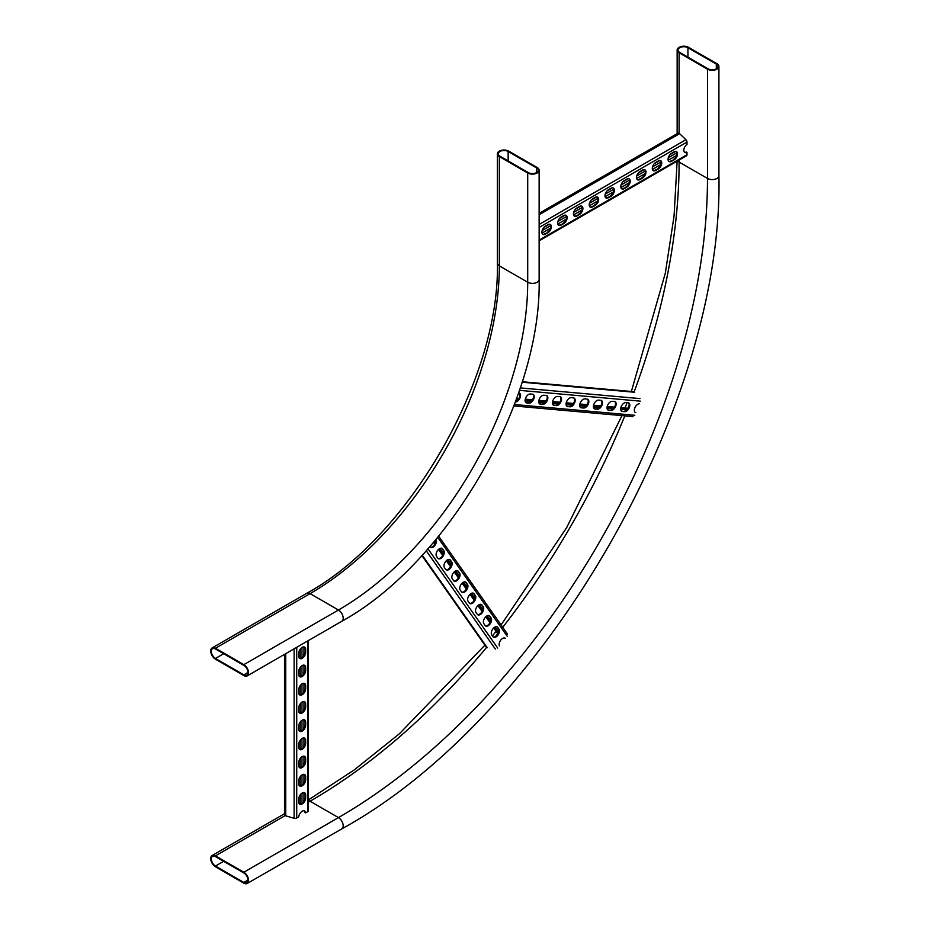 <?xml version="1.0" encoding="UTF-8"?>
<svg xmlns="http://www.w3.org/2000/svg" width="930" height="930" viewBox="0 0 930 930"><rect width="100%" height="100%" fill="white"/><g stroke="black" fill="none" stroke-linecap="round" stroke-linejoin="round"><path stroke-width="1.4" d="M215.458 648.257L243.846 664.648A6.696 3.86 60 0 1 248.217 670.542A6.696 3.86 60 0 1 247.194 675.912A6.696 3.86 60 0 1 243.846 675.575L215.458 659.184A6.696 3.86 60 0 1 211.087 653.29A6.696 3.86 60 0 1 212.11 647.931A6.696 3.86 60 0 1 215.458 648.257L310.085 593.631L338.462 610.022L243.846 664.648M243.846 674.843L215.458 658.463A5.801 3.348 60 0 1 211.668 653.348A5.801 3.348 60 0 1 212.563 648.698A5.801 3.348 60 0 1 215.458 648.989L243.846 665.38A5.801 3.348 60 0 1 247.636 670.484A5.801 3.348 60 0 1 246.741 675.134A5.801 3.348 60 0 1 243.846 674.843L247.95 672.483M527.705 172.98A6.696 3.86 0 0 0 535.006 173.817A6.696 3.86 0 0 0 539.133 170.248A6.696 3.86 0 0 0 537.168 167.516L508.78 151.137A6.696 3.86 0 0 0 501.491 150.3A6.696 3.86 0 0 0 497.364 153.869A6.696 3.86 0 0 0 499.329 156.6L527.705 172.98L527.705 282.243A267.631 154.519 -60 0 1 338.462 610.022A6.696 3.86 60 0 1 342.833 615.916A6.696 3.86 60 0 1 341.81 621.275L247.194 675.912M528.345 172.62A5.801 3.348 0 0 0 534.657 173.34A5.801 3.348 0 0 0 538.238 170.248A5.801 3.348 0 0 0 536.54 167.888L508.152 151.497A5.801 3.348 0 0 0 501.84 150.776A5.801 3.348 0 0 0 498.259 153.869A5.801 3.348 0 0 0 499.956 156.228L528.345 172.62M679.098 52.801A6.696 3.86 180 0 1 677.145 50.069A6.696 3.86 180 0 1 681.272 46.5A6.696 3.86 180 0 1 688.56 47.337L716.949 63.728A6.696 3.86 180 0 1 718.913 66.46A6.696 3.86 180 0 1 714.786 70.029A6.696 3.86 180 0 1 707.486 69.192L679.098 52.801L679.098 133.292A2.232 1.29 60 0 1 679.598 133.664L685.91 139.721A2.232 1.29 60 0 1 686.991 142.069L686.991 144.417A4.906 2.837 120 0 0 684.038 148.742A4.906 2.837 120 0 0 684.852 152.474A4.906 2.837 120 0 0 686.991 152.392L686.991 154.74A2.232 1.29 60 0 1 686.526 155.752L539.133 240.858M708.125 68.82L679.737 52.44A5.801 3.348 180 0 1 678.04 50.069A5.801 3.348 180 0 1 681.62 46.977A5.801 3.348 180 0 1 687.933 47.697L716.321 64.089A5.801 3.348 180 0 1 718.018 66.46A5.801 3.348 180 0 1 714.438 69.552A5.801 3.348 180 0 1 708.125 68.82M215.458 866.783L243.846 883.163A6.696 3.86 -120 0 0 247.194 883.5A6.696 3.86 -120 0 0 248.217 878.141A6.696 3.86 -120 0 0 243.846 872.247L215.458 855.856A6.696 3.86 -120 0 0 212.11 855.519A6.696 3.86 -120 0 0 211.087 860.889A6.696 3.86 -120 0 0 215.458 866.783M243.846 882.442A5.801 3.348 -120 0 0 246.741 882.733A5.801 3.348 -120 0 0 247.636 878.083A5.801 3.348 -120 0 0 243.846 872.968L215.458 856.588A5.801 3.348 -120 0 0 212.563 856.298A5.801 3.348 -120 0 0 211.668 860.948A5.801 3.348 -120 0 0 215.458 866.051L243.846 882.442L247.95 880.071M539.133 213.342L677.993 133.176A2.232 1.29 60 0 1 679.098 133.292M563.661 223.607L561.139 225.06A4.906 2.837 -60 0 1 558.686 225.304A4.906 2.837 -60 0 1 557.942 221.375A4.906 2.837 -60 0 1 561.139 217.05L563.661 215.597A4.906 2.837 -60 0 1 566.114 215.353A4.906 2.837 -60 0 1 566.87 219.282A4.906 2.837 -60 0 1 563.661 223.607L560.511 224.7A4.906 2.837 -60 0 1 558.395 225.095M595.2 205.402L592.677 206.855A4.906 2.837 -60 0 1 590.225 207.099A4.906 2.837 -60 0 1 589.481 203.17A4.906 2.837 -60 0 1 592.677 198.846L595.2 197.381A4.906 2.837 -60 0 1 597.665 197.148A4.906 2.837 -60 0 1 598.409 201.078A4.906 2.837 -60 0 1 595.2 205.402L592.05 206.495A4.906 2.837 -60 0 1 589.934 206.879M626.75 187.186L624.228 188.651A4.906 2.837 -60 0 1 621.775 188.883A4.906 2.837 -60 0 1 621.019 184.954A4.906 2.837 -60 0 1 624.228 180.629L626.75 179.176A4.906 2.837 -60 0 1 629.203 178.932A4.906 2.837 -60 0 1 629.947 182.861A4.906 2.837 -60 0 1 626.75 187.186L623.588 188.279A4.906 2.837 -60 0 1 621.473 188.674M658.289 168.981L655.766 170.434A4.906 2.837 -60 0 1 653.313 170.678A4.906 2.837 -60 0 1 652.558 166.749A4.906 2.837 -60 0 1 655.766 162.425L658.289 160.971A4.906 2.837 -60 0 1 660.742 160.727A4.906 2.837 -60 0 1 661.497 164.656A4.906 2.837 -60 0 1 658.289 168.981L655.127 170.074A4.906 2.837 -60 0 1 653.011 170.457M674.052 159.879L671.53 161.332A4.906 2.837 -60 0 1 669.077 161.576A4.906 2.837 -60 0 1 668.333 157.647A4.906 2.837 -60 0 1 671.53 153.322L674.052 151.857A4.906 2.837 -60 0 1 676.505 151.613A4.906 2.837 -60 0 1 677.261 155.554A4.906 2.837 -60 0 1 674.052 159.879L670.902 160.971A4.906 2.837 -60 0 1 668.786 161.355M642.514 178.083L639.991 179.537A4.906 2.837 -60 0 1 637.538 179.781A4.906 2.837 -60 0 1 636.783 175.851A4.906 2.837 -60 0 1 639.991 171.527L642.514 170.074A4.906 2.837 -60 0 1 644.967 169.83A4.906 2.837 -60 0 1 645.722 173.759A4.906 2.837 -60 0 1 642.514 178.083L639.363 179.176A4.906 2.837 -60 0 1 637.248 179.571M610.975 196.288L608.452 197.753A4.906 2.837 -60 0 1 606 197.997A4.906 2.837 -60 0 1 605.244 194.056A4.906 2.837 -60 0 1 608.452 189.743L610.975 188.279A4.906 2.837 -60 0 1 613.428 188.034A4.906 2.837 -60 0 1 614.184 191.975A4.906 2.837 -60 0 1 610.975 196.288L607.825 197.381A4.906 2.837 -60 0 1 605.709 197.776M579.437 214.505L576.914 215.958A4.906 2.837 -60 0 1 574.461 216.202A4.906 2.837 -60 0 1 573.705 212.273A4.906 2.837 -60 0 1 576.914 207.948L579.437 206.495A4.906 2.837 -60 0 1 581.889 206.251A4.906 2.837 -60 0 1 582.645 210.18A4.906 2.837 -60 0 1 579.437 214.505L576.286 215.597A4.906 2.837 -60 0 1 574.159 215.981M547.898 232.709L545.375 234.174A4.906 2.837 -60 0 1 542.922 234.418A4.906 2.837 -60 0 1 542.167 230.477A4.906 2.837 -60 0 1 545.375 226.153L547.898 224.7A4.906 2.837 -60 0 1 550.351 224.456A4.906 2.837 -60 0 1 551.095 228.385A4.906 2.837 -60 0 1 547.898 232.709L544.736 233.802A4.906 2.837 -60 0 1 542.62 234.197M565.777 215.202A4.906 2.837 -60 0 1 566.149 219.213A4.906 2.837 -60 0 1 563.034 223.246M597.327 196.997A4.906 2.837 -60 0 1 597.688 200.996A4.906 2.837 -60 0 1 594.572 205.03M628.866 178.793A4.906 2.837 -60 0 1 629.226 182.792A4.906 2.837 -60 0 1 626.111 186.825M660.405 160.576A4.906 2.837 -60 0 1 660.765 164.575A4.906 2.837 -60 0 1 657.661 168.621M676.18 151.474A4.906 2.837 -60 0 1 676.54 155.473A4.906 2.837 -60 0 1 673.425 159.507M644.63 169.679A4.906 2.837 -60 0 1 645.002 173.689A4.906 2.837 -60 0 1 641.886 177.723M613.091 187.895A4.906 2.837 -60 0 1 613.463 191.894A4.906 2.837 -60 0 1 610.347 195.928M581.552 206.1A4.906 2.837 -60 0 1 581.913 210.099A4.906 2.837 -60 0 1 578.809 214.144M550.014 224.316A4.906 2.837 -60 0 1 550.374 228.315A4.906 2.837 -60 0 1 547.27 232.349M684.55 152.253A4.906 2.837 120 0 0 686.352 152.032L686.991 152.392M543.852 227.443L549.421 224.223M559.616 218.341L565.184 215.121M575.391 209.238L580.959 206.018M591.154 200.124L596.735 196.916M606.93 191.022L612.498 187.814M622.705 181.92L628.273 178.7M638.468 172.817L644.037 169.597M654.243 163.715L659.812 160.495M670.007 154.601L675.575 151.392M284.51 654.36L284.51 814.703A2.232 1.29 0 0 0 285.161 815.61A2.232 1.29 0 0 0 285.743 815.854L294.136 818.284A2.232 1.29 0 0 0 296.717 818.051L298.739 816.877A4.906 2.837 120 0 1 301.018 812.157A4.906 2.837 120 0 1 304.645 810.995A4.906 2.837 120 0 1 305.656 812.89L307.679 811.716A2.232 1.29 0 0 0 308.33 810.809L308.33 640.607M305.668 795.034L305.668 797.952A4.906 2.837 -60 0 1 303.529 802.881A4.906 2.837 -60 0 1 299.739 804.194A4.906 2.837 -60 0 1 298.728 801.951L298.728 799.044A4.906 2.837 -60 0 1 300.867 794.104A4.906 2.837 -60 0 1 304.645 792.79A4.906 2.837 -60 0 1 305.668 795.034L305.04 794.673L305.04 797.58A4.906 2.837 -60 0 1 303.099 802.299A4.906 2.837 -60 0 1 299.448 803.985M305.668 758.613L305.668 761.531A4.906 2.837 -60 0 1 303.529 766.46A4.906 2.837 -60 0 1 299.739 767.785A4.906 2.837 -60 0 1 298.728 765.529L298.728 762.623A4.906 2.837 -60 0 1 300.867 757.683A4.906 2.837 -60 0 1 304.645 756.369A4.906 2.837 -60 0 1 305.668 758.613L305.04 758.252L305.04 761.159A4.906 2.837 -60 0 1 303.099 765.878A4.906 2.837 -60 0 1 299.448 767.564M305.668 722.192L305.668 725.109A4.906 2.837 -60 0 1 303.529 730.05A4.906 2.837 -60 0 1 299.739 731.364A4.906 2.837 -60 0 1 298.728 729.108L298.728 726.202A4.906 2.837 -60 0 1 300.867 721.262A4.906 2.837 -60 0 1 304.645 719.948A4.906 2.837 -60 0 1 305.668 722.192L305.04 721.831L305.04 724.737A4.906 2.837 -60 0 1 303.099 729.457A4.906 2.837 -60 0 1 299.448 731.143M305.668 685.77L305.668 688.688A4.906 2.837 -60 0 1 303.529 693.629A4.906 2.837 -60 0 1 299.739 694.942A4.906 2.837 -60 0 1 298.728 692.699L298.728 689.781A4.906 2.837 -60 0 1 300.867 684.84A4.906 2.837 -60 0 1 304.645 683.527A4.906 2.837 -60 0 1 305.668 685.77L305.04 685.41L305.04 688.328A4.906 2.837 -60 0 1 303.099 693.036A4.906 2.837 -60 0 1 299.448 694.722M305.668 649.349L305.668 652.267A4.906 2.837 -60 0 1 303.529 657.208A4.906 2.837 -60 0 1 299.739 658.521A4.906 2.837 -60 0 1 298.728 656.278L298.728 653.36A4.906 2.837 -60 0 1 300.867 648.419A4.906 2.837 -60 0 1 304.645 647.106A4.906 2.837 -60 0 1 305.668 649.349L305.04 648.989L305.04 651.907A4.906 2.837 -60 0 1 303.099 656.615A4.906 2.837 -60 0 1 299.448 658.301M305.668 667.566L305.668 670.472A4.906 2.837 -60 0 1 303.529 675.413A4.906 2.837 -60 0 1 299.739 676.726A4.906 2.837 -60 0 1 298.728 674.483L298.728 671.565A4.906 2.837 -60 0 1 300.867 666.636A4.906 2.837 -60 0 1 304.645 665.322A4.906 2.837 -60 0 1 305.668 667.566L305.04 667.205L305.04 670.112A4.906 2.837 -60 0 1 303.099 674.831A4.906 2.837 -60 0 1 299.448 676.517M305.668 703.987L305.668 706.893A4.906 2.837 -60 0 1 303.529 711.834A4.906 2.837 -60 0 1 299.739 713.147A4.906 2.837 -60 0 1 298.728 710.904L298.728 707.986A4.906 2.837 -60 0 1 300.867 703.057A4.906 2.837 -60 0 1 304.645 701.743A4.906 2.837 -60 0 1 305.668 703.987L305.04 703.615L305.04 706.533A4.906 2.837 -60 0 1 303.099 711.252A4.906 2.837 -60 0 1 299.448 712.938M305.668 740.408L305.668 743.314A4.906 2.837 -60 0 1 303.529 748.255A4.906 2.837 -60 0 1 299.739 749.568A4.906 2.837 -60 0 1 298.728 747.325L298.728 744.407A4.906 2.837 -60 0 1 300.867 739.478A4.906 2.837 -60 0 1 304.645 738.153A4.906 2.837 -60 0 1 305.668 740.408L305.04 740.036L305.04 742.954A4.906 2.837 -60 0 1 303.099 747.662A4.906 2.837 -60 0 1 299.448 749.348M305.668 776.829L305.668 779.735A4.906 2.837 -60 0 1 303.529 784.676A4.906 2.837 -60 0 1 299.739 785.99A4.906 2.837 -60 0 1 298.728 783.746L298.728 780.828A4.906 2.837 -60 0 1 300.867 775.887A4.906 2.837 -60 0 1 304.645 774.574A4.906 2.837 -60 0 1 305.668 776.829L305.04 776.457L305.04 779.375A4.906 2.837 -60 0 1 303.099 784.083A4.906 2.837 -60 0 1 299.448 785.769M304.308 792.639A4.906 2.837 -60 0 1 305.04 794.673M304.308 756.218A4.906 2.837 -60 0 1 305.04 758.252M304.308 719.797A4.906 2.837 -60 0 1 305.04 721.831M304.308 683.376A4.906 2.837 -60 0 1 305.04 685.41M304.308 646.966A4.906 2.837 -60 0 1 305.04 648.989M304.308 665.171A4.906 2.837 -60 0 1 305.04 667.205M304.308 701.592A4.906 2.837 -60 0 1 305.04 703.615M304.308 738.013A4.906 2.837 -60 0 1 305.04 740.036M304.308 774.434A4.906 2.837 -60 0 1 305.04 776.457M305.656 812.89L305.017 812.518A4.906 2.837 120 0 0 304.308 810.855M299.076 803.508L299.076 797.08M299.076 785.304L299.076 778.863M299.076 767.087L299.076 760.659M299.076 748.883L299.076 742.442M299.076 730.666L299.076 724.238M299.076 712.461L299.076 706.033M299.076 694.245L299.076 687.816M299.076 676.04L299.076 669.612M299.076 657.824L299.076 651.395M529.019 403.143L526.833 402.946A4.906 2.837 -60 0 1 526.113 402.725A4.906 2.837 -60 0 1 525.81 397.622A4.906 2.837 -60 0 1 530.298 394.006L532.483 394.204A4.906 2.837 -60 0 1 533.204 394.425A4.906 2.837 -60 0 1 533.506 399.516A4.906 2.837 -60 0 1 529.019 403.143L526.194 402.585A4.906 2.837 -60 0 1 525.81 402.504M556.326 405.585L554.141 405.387A4.906 2.837 -60 0 1 553.42 405.166A4.906 2.837 -60 0 1 553.129 400.063A4.906 2.837 -60 0 1 557.616 396.447L559.802 396.645A4.906 2.837 -60 0 1 560.511 396.866A4.906 2.837 -60 0 1 560.813 401.958A4.906 2.837 -60 0 1 556.326 405.585L553.513 405.027A4.906 2.837 -60 0 1 553.129 404.945M583.645 408.026L581.459 407.828A4.906 2.837 -60 0 1 580.739 407.607A4.906 2.837 -60 0 1 580.436 402.504A4.906 2.837 -60 0 1 584.924 398.889L587.109 399.086A4.906 2.837 -60 0 1 587.83 399.307A4.906 2.837 -60 0 1 588.132 404.399A4.906 2.837 -60 0 1 583.645 408.026L580.832 407.468A4.906 2.837 -60 0 1 580.448 407.387M610.952 410.467L608.778 410.27A4.906 2.837 -60 0 1 608.057 410.049A4.906 2.837 -60 0 1 607.755 404.945A4.906 2.837 -60 0 1 612.242 401.33L614.428 401.516A4.906 2.837 -60 0 1 615.149 401.737A4.906 2.837 -60 0 1 615.439 406.84A4.906 2.837 -60 0 1 610.952 410.467L608.139 409.898A4.906 2.837 -60 0 1 607.755 409.828M624.611 411.688L622.426 411.49A4.906 2.837 -60 0 1 621.717 411.269A4.906 2.837 -60 0 1 621.414 406.166A4.906 2.837 -60 0 1 625.902 402.55L628.087 402.737A4.906 2.837 -60 0 1 628.808 402.957A4.906 2.837 -60 0 1 629.099 408.061A4.906 2.837 -60 0 1 624.611 411.688L621.798 411.118A4.906 2.837 -60 0 1 621.414 411.048M597.304 409.247L595.119 409.049A4.906 2.837 -60 0 1 594.398 408.828A4.906 2.837 -60 0 1 594.096 403.725A4.906 2.837 -60 0 1 598.583 400.109L600.768 400.295A4.906 2.837 -60 0 1 601.489 400.528A4.906 2.837 -60 0 1 601.791 405.62A4.906 2.837 -60 0 1 597.304 409.247L594.479 408.689A4.906 2.837 -60 0 1 594.096 408.607M569.985 406.805L567.8 406.608A4.906 2.837 -60 0 1 567.079 406.387A4.906 2.837 -60 0 1 566.777 401.283A4.906 2.837 -60 0 1 571.264 397.668L573.45 397.866A4.906 2.837 -60 0 1 574.17 398.087A4.906 2.837 -60 0 1 574.473 403.178A4.906 2.837 -60 0 1 569.985 406.805L567.172 406.247A4.906 2.837 -60 0 1 566.788 406.166M542.667 404.364L540.481 404.166A4.906 2.837 -60 0 1 539.772 403.946A4.906 2.837 -60 0 1 539.47 398.842A4.906 2.837 -60 0 1 543.957 395.227L546.143 395.424A4.906 2.837 -60 0 1 546.863 395.645A4.906 2.837 -60 0 1 547.154 400.737A4.906 2.837 -60 0 1 542.667 404.364L539.853 403.806A4.906 2.837 -60 0 1 539.47 403.725M515.36 401.923L515.36 401.923A4.906 2.837 -60 0 0 519.847 398.307A4.906 2.837 -60 0 0 519.545 393.204A4.906 2.837 -60 0 0 518.824 392.983L518.545 392.96M639.27 403.76A4.906 2.837 120 0 0 634.981 407.584A4.906 2.837 120 0 0 635.364 412.49A4.906 2.837 120 0 0 635.818 412.664M532.867 394.274A4.906 2.837 -60 0 1 532.727 399.435A4.906 2.837 -60 0 1 528.38 402.783M560.186 396.715A4.906 2.837 -60 0 1 560.046 401.876A4.906 2.837 -60 0 1 555.698 405.224M587.493 399.156A4.906 2.837 -60 0 1 587.353 404.318A4.906 2.837 -60 0 1 583.017 407.654M614.811 401.597A4.906 2.837 -60 0 1 614.672 406.759A4.906 2.837 -60 0 1 610.324 410.095M628.471 402.818A4.906 2.837 -60 0 1 628.331 407.979A4.906 2.837 -60 0 1 623.984 411.316M601.152 400.377A4.906 2.837 -60 0 1 601.013 405.538A4.906 2.837 -60 0 1 596.665 408.875M573.833 397.935A4.906 2.837 -60 0 1 573.705 403.097A4.906 2.837 -60 0 1 569.358 406.433M546.526 395.494A4.906 2.837 -60 0 1 546.387 400.656A4.906 2.837 -60 0 1 542.039 404.004M519.207 393.053A4.906 2.837 -60 0 1 519.324 397.68A4.906 2.837 -60 0 1 515.499 401.493M626.925 408.224A2.232 1.755 95.1 0 1 627.227 408.224L620.868 407.654M625.716 410.862L626.088 409.898A1.337 1.058 95.1 0 1 626.576 409.258M516.255 399.412L518.173 399.575M525.101 400.202L531.832 400.795M538.761 401.411L545.492 402.016M552.42 402.632L559.151 403.236M566.079 403.853L572.81 404.457M579.727 405.073L586.458 405.678M593.387 406.294L600.117 406.898M607.046 407.514L613.777 408.119M620.705 408.735L627.436 409.34M516.569 398.551L518.766 398.749M525.218 399.33L532.425 399.97M538.877 400.551L546.084 401.19M552.536 401.76L559.744 402.411M566.196 402.981L573.392 403.632M579.855 404.201L587.051 404.852M593.514 405.422L600.71 406.073M607.162 406.643L614.37 407.294M620.822 407.863L628.029 408.514M437.809 558.174L436.554 556.384A4.906 2.837 -60 0 1 437.437 550.688A4.906 2.837 -60 0 1 442.006 548.398A4.906 2.837 -60 0 1 442.564 548.909L443.819 550.7A4.906 2.837 -60 0 1 442.924 556.396A4.906 2.837 -60 0 1 438.367 558.686A4.906 2.837 -60 0 1 437.809 558.174M453.584 580.611L452.317 578.82A4.906 2.837 -60 0 1 453.212 573.124A4.906 2.837 -60 0 1 457.781 570.834A4.906 2.837 -60 0 1 458.327 571.346L459.594 573.136A4.906 2.837 -60 0 1 458.699 578.832A4.906 2.837 -60 0 1 454.131 581.122A4.906 2.837 -60 0 1 453.584 580.611M469.348 603.047L468.092 601.257A4.906 2.837 -60 0 1 468.987 595.56A4.906 2.837 -60 0 1 473.544 593.27A4.906 2.837 -60 0 1 474.102 593.782L475.358 595.572A4.906 2.837 -60 0 1 474.463 601.268A4.906 2.837 -60 0 1 469.906 603.558A4.906 2.837 -60 0 1 469.348 603.047M485.123 625.483L483.856 623.693A4.906 2.837 -60 0 1 484.751 617.997A4.906 2.837 -60 0 1 489.32 615.707A4.906 2.837 -60 0 1 489.866 616.218L491.133 618.008A4.906 2.837 -60 0 1 490.238 623.705A4.906 2.837 -60 0 1 485.669 625.995A4.906 2.837 -60 0 1 485.123 625.483M493.005 636.701L491.749 634.911A4.906 2.837 -60 0 1 492.633 629.215A4.906 2.837 -60 0 1 497.201 626.925A4.906 2.837 -60 0 1 497.759 627.436L499.015 629.226A4.906 2.837 -60 0 1 498.12 634.923A4.906 2.837 -60 0 1 493.563 637.213A4.906 2.837 -60 0 1 493.005 636.701M477.241 614.265L475.974 612.475A4.906 2.837 -60 0 1 476.869 606.779A4.906 2.837 -60 0 1 481.438 604.488A4.906 2.837 -60 0 1 481.984 605L483.251 606.79A4.906 2.837 -60 0 1 482.356 612.486A4.906 2.837 -60 0 1 477.788 614.777A4.906 2.837 -60 0 1 477.241 614.265M461.466 591.829L460.199 590.038A4.906 2.837 -60 0 1 461.094 584.342A4.906 2.837 -60 0 1 465.663 582.052A4.906 2.837 -60 0 1 466.209 582.564L467.476 584.354A4.906 2.837 -60 0 1 466.581 590.05A4.906 2.837 -60 0 1 462.012 592.34A4.906 2.837 -60 0 1 461.466 591.829M445.691 569.393L444.435 567.602A4.906 2.837 -60 0 1 445.331 561.906A4.906 2.837 -60 0 1 449.888 559.616A4.906 2.837 -60 0 1 450.446 560.127L451.701 561.918A4.906 2.837 -60 0 1 450.818 567.614A4.906 2.837 -60 0 1 446.249 569.904A4.906 2.837 -60 0 1 445.691 569.393M435.926 539.481L435.938 539.481A4.906 2.837 -60 0 1 435.042 545.178A4.906 2.837 -60 0 1 430.474 547.468A4.906 2.837 -60 0 1 429.927 546.956L429.765 546.724M505.467 638.445A4.906 2.837 120 0 0 505.083 638.143A4.906 2.837 120 0 0 500.654 640.247A4.906 2.837 120 0 0 499.48 645.885M441.669 548.247A4.906 2.837 -60 0 1 441.924 548.537L443.192 550.339A4.906 2.837 -60 0 1 442.471 555.768A4.906 2.837 -60 0 1 438.065 558.477M457.444 570.683A4.906 2.837 -60 0 1 457.7 570.974L458.955 572.775A4.906 2.837 -60 0 1 458.234 578.204A4.906 2.837 -60 0 1 453.84 580.901M473.207 593.119A4.906 2.837 -60 0 1 473.463 593.41L474.73 595.212A4.906 2.837 -60 0 1 474.009 600.64A4.906 2.837 -60 0 1 469.603 603.338M488.982 615.555A4.906 2.837 -60 0 1 489.238 615.846L490.505 617.648A4.906 2.837 -60 0 1 489.785 623.077A4.906 2.837 -60 0 1 485.379 625.774M496.864 626.774A4.906 2.837 -60 0 1 497.12 627.064L498.387 628.866A4.906 2.837 -60 0 1 497.666 634.295A4.906 2.837 -60 0 1 493.26 636.992M481.101 604.337A4.906 2.837 -60 0 1 481.356 604.628L482.612 606.43A4.906 2.837 -60 0 1 481.891 611.859A4.906 2.837 -60 0 1 477.497 614.556M465.325 581.901A4.906 2.837 -60 0 1 465.581 582.192L466.848 583.994A4.906 2.837 -60 0 1 466.128 589.422A4.906 2.837 -60 0 1 461.722 592.119M449.562 559.465A4.906 2.837 -60 0 1 449.818 559.755L451.073 561.557A4.906 2.837 -60 0 1 450.353 566.986A4.906 2.837 -60 0 1 445.958 569.683M435.635 539.819A4.906 2.837 -60 0 1 434.252 545.038A4.906 2.837 -60 0 1 430.183 547.259M497.329 633.225L493.656 628.006L497.527 633.458A2.232 1.755 144.9 0 1 497.178 632.958M497.899 632.133A1.337 1.058 144.9 0 1 498.201 631.4L498.852 630.587M433.624 542.225L434.891 544.027M438.623 549.328L442.773 555.245M446.505 560.546L450.666 566.463M454.386 571.764L458.548 577.681M462.268 582.982L466.43 588.899M470.162 594.2L474.312 600.117M478.043 605.418L482.205 611.336M485.925 616.637L490.087 622.554M493.818 627.855L497.969 633.772M434.205 541.527L435.31 543.097M439.309 548.781L443.203 554.315M447.202 560L451.085 565.533M455.084 571.218L458.967 576.751M462.966 582.436L466.86 587.969M470.847 593.654L474.742 599.187M478.741 604.872L482.624 610.406M486.623 616.09L490.505 621.624M494.504 627.308L498.399 632.842M499.329 156.6L499.329 265.852A6.696 3.86 0 0 1 497.364 263.12C500.177 378.591 408.142 537.993 306.737 593.305A6.696 3.86 60 0 1 310.085 593.631A267.631 154.519 -60 0 0 499.329 265.852L527.705 282.243A6.696 3.86 0 0 0 535.006 283.08A6.696 3.86 0 0 0 539.133 279.512C541.678 400.319 447.702 563.08 341.81 621.275M223.665 653.72L215.458 658.463M536.54 172.62L536.54 167.888M508.152 160.971L508.152 151.497M707.486 69.192L707.486 178.444A521.881 301.308 120 0 1 338.462 817.61A6.696 3.86 -120 0 1 342.833 823.515A6.696 3.86 -120 0 1 341.81 828.874C543.759 718.076 723.935 406.003 718.913 175.712A6.696 3.86 180 0 1 714.786 179.281A6.696 3.86 180 0 1 707.486 178.444L679.098 162.064A6.696 3.86 180 0 1 677.691 160.855M634.144 391.867A521.881 301.308 120 0 0 679.098 162.064L679.098 160.041M687.933 57.172L687.933 47.697M716.321 68.82L716.321 64.089M243.846 872.247L338.462 817.61L310.085 801.23A6.696 3.86 -120 0 0 308.33 800.602M308.33 802.23L310.085 801.23A521.881 301.308 120 0 0 486.843 647.106M495.411 636.585A521.881 301.308 120 0 0 497.829 633.562M502.735 627.32A521.881 301.308 120 0 0 624.821 415.861M627.773 408.491A521.881 301.308 120 0 0 629.192 404.887M285.161 815.61L215.458 855.856M223.665 861.32L215.458 866.051M539.133 240.103L686.991 154.74M539.133 227.431L686.991 142.069M539.133 224.456L685.91 139.721M539.133 214.76L679.598 133.664M542.016 233.116L550.386 228.28M557.791 224.014L566.161 219.178M573.554 214.911L581.924 210.075M589.329 205.797L597.699 200.973M605.093 196.695L613.463 191.871M620.868 187.593L629.238 182.757M636.632 178.49L645.013 173.654M652.407 169.388L660.777 164.552M668.182 160.274L676.552 155.45M542.144 230.57L550.676 225.641M557.907 221.468L566.451 216.539M573.682 212.366L582.215 207.437M589.446 203.263L597.99 198.334M605.221 194.149L613.754 189.22M620.996 185.047L629.529 180.118M636.759 175.944L645.292 171.015M652.535 166.842L661.067 161.913M668.298 157.74L676.842 152.811M670.902 160.971L671.53 161.332M655.127 170.074L655.766 170.434M639.363 179.176L639.991 179.537M623.588 188.279L624.228 188.651M607.825 197.381L608.452 197.753M592.05 206.495L592.677 206.855M576.286 215.597L576.914 215.958M560.511 224.7L561.139 225.06M544.736 233.802L545.375 234.174M307.679 811.716L307.679 640.979M296.717 818.051L296.717 647.315M294.136 818.284L294.136 648.803M285.743 815.854L285.743 653.65M303.075 802.323L303.075 792.651M303.075 784.106L303.075 774.446M303.075 765.902L303.075 756.23M303.075 747.685L303.075 738.025M303.075 729.48L303.075 719.808M303.075 711.276L303.075 701.604M303.075 693.059L303.075 683.399M303.075 674.855L303.075 665.183M303.075 656.638L303.075 646.978M300.936 803.892L300.936 794.034M300.936 785.676L300.936 775.818M300.936 767.471L300.936 757.613M300.936 749.255L300.936 739.408M300.936 731.05L300.936 721.192M300.936 712.845L300.936 702.987M300.936 694.629L300.936 684.771M300.936 676.424L300.936 666.566M300.936 658.208L300.936 648.35M305.04 651.907L305.668 652.267M305.04 670.112L305.668 670.472M305.04 688.328L305.668 688.688M305.04 706.533L305.668 706.893M305.04 724.737L305.668 725.109M305.04 742.954L305.668 743.314M305.04 761.159L305.668 761.531M305.04 779.375L305.668 779.735M305.04 797.58L305.668 797.952M514.371 404.527L634.806 415.28M519.428 390.344L640.293 401.144M516.638 398.377L518.87 398.575L516.65 398.342M525.264 399.144L532.53 399.795L525.276 399.11M538.923 400.365L546.189 401.016L538.923 400.33M552.583 401.586L559.848 402.237L552.583 401.551M566.231 402.806L573.508 403.457L566.242 402.771M579.89 404.027L587.156 404.678L579.902 403.992M593.549 405.248L600.815 405.899L593.561 405.213M607.209 406.468L614.474 407.108L607.22 406.433M620.868 407.689L627.541 408.282M633.028 416.594L513.837 405.945L632.981 416.582M520.242 387.903L639.956 398.586M522.09 382.207L634.69 392.262M516.022 400.063L517.615 400.202M525.113 400.877L531.263 401.423M538.772 402.097L544.922 402.644M552.42 403.318L558.581 403.864M566.079 404.538L572.241 405.085M579.739 405.747L585.9 406.305M593.398 406.968L599.559 407.526M607.058 408.189L613.207 408.747M620.717 409.409L626.088 409.898M621.798 411.118L622.426 411.49M608.139 409.898L608.778 410.27M594.479 408.689L595.119 409.049M580.832 407.468L581.459 407.828M567.172 406.247L567.8 406.608M553.513 405.027L554.141 405.387M539.853 403.806L540.481 404.166M526.194 402.585L526.833 402.946M427.951 548.793L497.724 648.071M437.693 537.331L507.222 636.26M422.22 555.175L487.239 647.664M426.231 550.734L495.353 649.059M507.478 634.062L438.658 536.157L507.443 634.016M433.496 542.364L434.798 544.201L433.473 542.388M438.483 549.456L442.68 555.419L438.46 549.479M450.539 566.672L446.342 560.697L450.562 566.637M454.247 571.892L458.444 577.856L454.224 571.915M462.14 583.11L466.337 589.074L462.117 583.133M474.195 600.327L469.999 594.351L474.219 600.292M477.904 605.546L482.1 611.51L477.881 605.569M485.797 616.764L489.994 622.728L485.762 616.788M434.659 540.993L435.577 542.295M439.902 548.456L443.459 553.513M447.783 559.674L451.341 564.731M455.677 570.892L459.222 575.949M463.559 582.11L467.116 587.167M471.44 593.328L474.998 598.385M479.334 604.547L482.879 609.603M487.215 615.765L490.773 620.822M495.097 626.983L498.201 631.4M497.12 627.064L497.759 627.436M498.387 628.866L499.015 629.226M489.238 615.846L489.866 616.218M490.505 617.648L491.133 618.008M481.356 604.628L481.984 605M482.612 606.43L483.251 606.79M473.463 593.41L474.102 593.782M474.73 595.212L475.358 595.572M465.581 582.192L466.209 582.564M466.848 583.994L467.476 584.354M457.7 570.974L458.327 571.346M458.955 572.775L459.594 573.136M449.818 559.755L450.446 560.127M451.073 561.557L451.701 561.918M441.924 548.537L442.564 548.909M443.192 550.339L443.819 550.7M306.737 593.305L212.11 647.931M539.133 279.512L539.133 170.248M497.364 263.12L497.364 153.869M677.145 133.664L677.145 50.069M718.913 175.712L718.913 66.46M308.33 799.963L354.202 769.947L399.4 733.758L484.902 645.188M492.447 635.911L496.039 631.4M501.072 624.96L566.614 527.717L621.949 415.605M625.007 408.014L627.111 402.655M631.377 391.483L665.334 273.141L674.076 215.9L677.145 161.169M284.51 813.727L212.11 855.519M341.81 828.874L247.194 883.5M522.23 381.73L633.644 391.681M421.883 555.536L486.216 647.048"/></g></svg>

